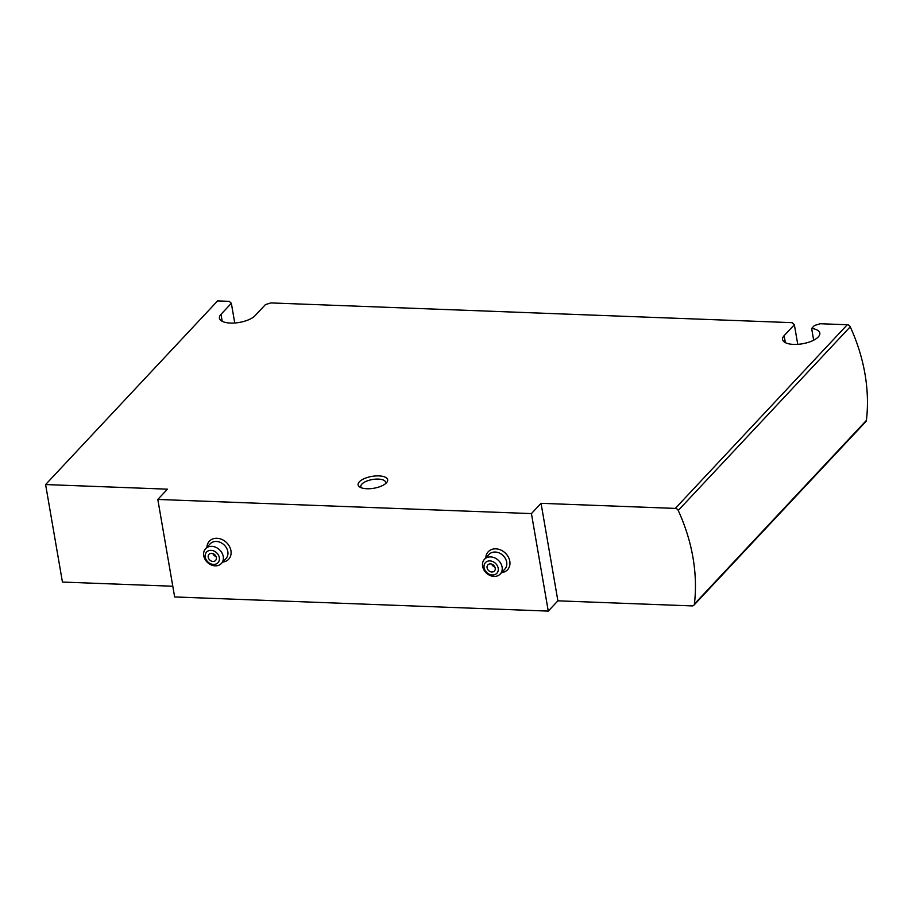 <?xml version="1.0" encoding="UTF-8"?>
<svg xmlns="http://www.w3.org/2000/svg" width="912" height="912" viewBox="0 0 912 912"><rect width="100%" height="100%" fill="white"/><g stroke="black" fill="none" stroke-linecap="round" stroke-linejoin="round"><path stroke-width="1.37" d="M557.893 600.826L692.14 605.91A2.998 2.428 -136.9 0 0 693.861 605.249A2.998 2.428 -136.9 0 0 694.397 604.052A185.957 150.594 -136.9 0 0 678.232 510.458A2.998 2.428 -136.9 0 0 675.302 508.406L541.055 503.321L557.893 600.826L548.272 611.097L174.648 596.95L157.81 499.445L531.434 513.593L541.055 503.321M157.81 499.445L167.432 489.174L45.6 484.557L62.438 582.061L172.801 586.234M386.426 482.836A14.991 6.008 170.2 0 1 373.646 488.285A14.991 6.008 170.2 0 1 360.046 487.202A14.991 6.008 170.2 0 1 371.868 476.406A14.991 6.008 170.2 0 1 386.631 482.608A14.991 6.008 170.2 0 1 386.426 482.836M45.6 484.557L217.603 300.903L229.243 301.348L231.352 303.286L221 314.332A18.89 7.558 -9.8 0 0 219.439 318.197A18.89 7.558 -9.8 0 0 234.817 322.985A18.89 7.558 -9.8 0 0 255.121 315.62L265.46 304.574L270.932 302.921L792.106 322.666L794.363 324.74L784.138 335.662A18.89 7.558 -9.8 0 0 782.576 339.526A18.89 7.558 -9.8 0 0 802.492 343.756A18.89 7.558 -9.8 0 0 819.82 333.085A18.89 7.558 -9.8 0 0 811.634 328.445L814.405 325.504L820.264 323.726L847.294 324.752A2.998 2.428 -136.9 0 1 850.235 326.804A185.957 150.594 -136.9 0 1 866.4 420.398A2.998 2.428 -136.9 0 1 865.864 421.595L693.861 605.249M531.434 513.593L548.272 611.097M794.363 324.74L797.749 344.326M811.634 328.445L813.664 340.199M231.352 303.286L234.749 322.985M361.505 487.852A12.597 5.039 170.2 0 1 360.856 486.632A12.597 5.039 170.2 0 1 372.404 479.518A12.597 5.039 170.2 0 1 385.673 482.345A12.597 5.039 170.2 0 1 385.468 483.713M494.942 567.161A4.503 3.648 43.1 0 1 491.693 564.118M487.088 567.8A4.503 3.648 43.1 0 1 487.874 564.87A4.503 3.648 43.1 0 1 493.643 565.292A4.503 3.648 43.1 0 1 494.441 571.026A4.503 3.648 43.1 0 1 490.177 571.619A4.503 3.648 43.1 0 1 487.088 567.8M484.112 567.686A7.798 6.316 43.1 0 1 493.62 561.986A7.798 6.316 43.1 0 1 495.729 574.184A7.798 6.316 43.1 0 1 484.112 567.686M482.608 566.295A10.796 8.744 43.1 0 1 484.477 559.284A10.796 8.744 43.1 0 1 498.328 560.287A10.796 8.744 43.1 0 1 500.232 574.047A10.796 8.744 43.1 0 1 490.018 575.461A10.796 8.744 43.1 0 1 482.608 566.295M216.076 556.594A4.503 3.648 43.1 0 1 212.838 553.55M208.232 557.232A4.503 3.648 43.1 0 1 209.008 554.314A4.503 3.648 43.1 0 1 214.776 554.724A4.503 3.648 43.1 0 1 215.574 560.458A4.503 3.648 43.1 0 1 211.31 561.051A4.503 3.648 43.1 0 1 208.232 557.232M205.246 557.118A7.798 6.316 43.1 0 1 214.753 551.418A7.798 6.316 43.1 0 1 216.862 563.616A7.798 6.316 43.1 0 1 205.246 557.118M203.741 555.739A10.796 8.744 43.1 0 1 205.61 548.716A10.796 8.744 43.1 0 1 219.473 549.719A10.796 8.744 43.1 0 1 221.377 563.479A10.796 8.744 43.1 0 1 211.151 564.893A10.796 8.744 43.1 0 1 203.741 555.739M675.302 508.406L847.294 324.752M694.397 604.052L866.4 420.398M678.232 510.458L850.235 326.804M206.944 547.303A13.201 10.682 43.1 0 1 218.071 538.365A13.201 10.682 43.1 0 1 230.884 550.369A13.201 10.682 43.1 0 1 222.71 562.066M485.811 557.859A13.201 10.682 43.1 0 1 496.937 548.933A13.201 10.682 43.1 0 1 509.751 560.937A13.201 10.682 43.1 0 1 501.566 572.622M784.138 335.662L785.346 342.638M221 314.332L222.209 321.309M484.477 559.284L489.049 554.405A10.796 8.744 43.1 0 1 502.9 555.397A10.796 8.744 43.1 0 1 504.803 569.168L500.232 574.047M205.61 548.716L210.182 543.837A10.796 8.744 43.1 0 1 224.044 544.84A10.796 8.744 43.1 0 1 225.948 558.6L221.377 563.479"/></g></svg>
